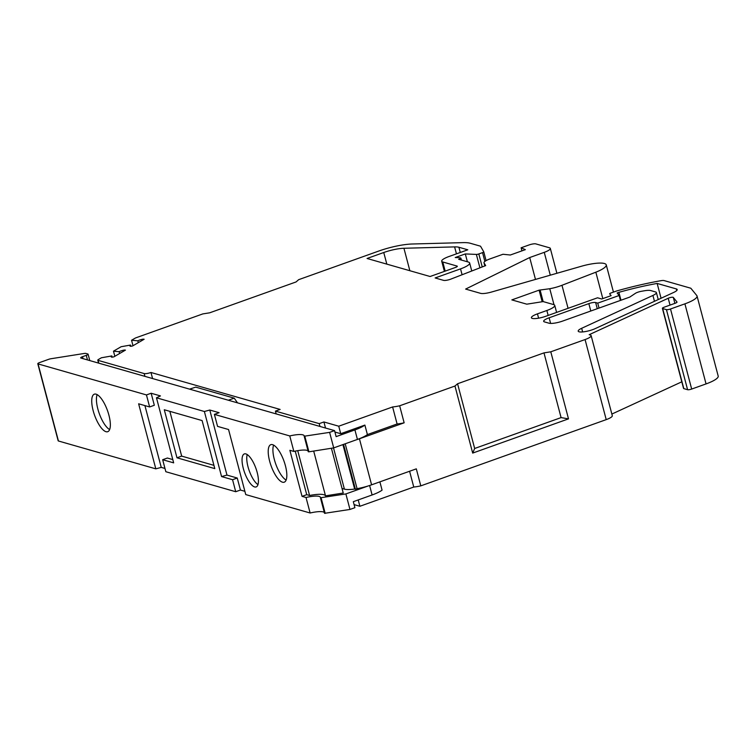 <?xml version="1.0" encoding="UTF-8"?>
<svg xmlns="http://www.w3.org/2000/svg" width="756" height="756" viewBox="0 0 756 756"><rect width="100%" height="100%" fill="white"/><g stroke="black" fill="none" stroke-linecap="round" stroke-linejoin="round"><path stroke-width="1.13" d="M676.318 288.915L657.153 283.434A97.751 21.99 -14.8 0 0 618.88 292.336L617.123 292.959L619.145 295.483L597.741 303.128L595.633 302.532A5.311 1.191 -14.8 0 0 588.839 303.61L549.13 317.794A9.563 2.155 -14.8 0 0 543.668 321.319A9.563 2.155 -14.8 0 0 544.452 321.895L549.073 323.218A10.622 2.391 -14.8 0 0 562.672 321.064L629.795 297.08L635.352 293.366A5.311 1.191 -14.8 0 1 641.39 291.296L644.414 290.767A10.622 2.391 -14.8 0 1 650.67 290.55L655.509 291.939A10.622 2.391 -14.8 0 1 656.388 292.572A10.622 2.391 -14.8 0 1 652.919 295.445L581.666 328.293A10.622 2.391 -14.8 0 0 578.198 331.156A10.622 2.391 -14.8 0 0 592.666 329.644A10.622 2.391 -14.8 0 0 595.265 328.595L673.728 292.421A10.622 2.391 -14.8 0 0 677.196 289.557A10.622 2.391 -14.8 0 0 676.318 288.915L676.752 290.55M276.167 413.919L275.43 411.103L280.126 409.431L150.973 372.481A5.311 1.191 165.2 0 1 144.169 373.558L98.044 360.357A3.185 0.718 -14.8 0 1 97.779 360.168A3.185 0.718 -14.8 0 1 98.356 359.544L101.389 357.777L111.831 355.934A5.311 1.191 -14.8 0 0 111.17 356.775A5.311 1.191 -14.8 0 0 112.068 357.182L113.854 356.86L125.449 350.123L124.381 350.019A5.311 1.191 -14.8 0 0 119.136 351.691L113.485 351.171L121.13 346.72L130.533 345.057A5.311 1.191 -14.8 0 0 129.871 345.908A5.311 1.191 -14.8 0 0 130.769 346.305L132.555 345.993L144.15 339.246L143.082 339.151A5.311 1.191 -14.8 0 0 137.838 340.814L131.553 340.247L135.003 338.244A3.185 0.718 -14.8 0 1 136.241 337.696L202.844 313.901L209.648 312.823L296.059 281.95L298.658 279.673L378.709 251.068A31.875 7.173 -14.8 0 1 412.332 243.999L463.022 242.629A31.875 7.173 -14.8 0 1 470.185 243.234L480.334 246.144A3.185 0.718 -14.8 0 1 480.58 246.295L483.755 251.814A2.126 0.482 -14.8 0 1 483.764 251.843A2.126 0.482 -14.8 0 1 482.545 252.617L478.813 253.959A2.126 0.482 -14.8 0 1 476.375 254.422L465.309 253.931L455.225 257.531L459.582 257.73A2.126 0.482 -14.8 0 1 459.865 257.768L460.706 258.004A2.126 0.482 -14.8 0 1 460.886 258.136A2.126 0.482 -14.8 0 1 459.667 258.921L458.665 259.28L468.323 262.039A15.942 3.582 -14.8 0 1 469.646 263.003A15.942 3.582 -14.8 0 1 460.536 268.881L435.144 277.953L443.574 280.363A5.311 1.191 -14.8 0 0 450.378 279.285A5.311 1.191 -14.8 0 0 450.831 279.115L485.692 265.602L484.057 262.937L484.842 265.932L483.991 262.795A10.622 2.391 -14.8 0 0 484.057 262.937M568.503 418.862L472.689 453.09L474.664 448.478L561.084 417.605L568.503 418.862L550.784 351.805L585.068 339.557A10.622 2.391 -14.8 0 0 591.135 335.636A10.622 2.391 -14.8 0 0 590.256 335.002L589.179 334.691L668.219 298.261A3.185 0.718 -14.8 0 1 671.3 297.344A3.185 0.718 -14.8 0 1 673.303 297.42L676.989 302.013A3.185 0.718 -14.8 0 1 677.017 302.079A3.185 0.718 -14.8 0 1 675.202 303.25L664.212 307.182A3.185 0.718 -14.8 0 0 662.388 308.353A3.185 0.718 -14.8 0 0 662.653 308.542L666.433 309.629A3.185 0.718 -14.8 0 0 670.515 308.987L684.908 303.846A21.253 4.782 -14.8 0 0 697.041 296.012A21.253 4.782 -14.8 0 0 696.815 295.568L690.814 288.225L664.08 280.58A5.311 1.191 -14.8 0 0 660.857 280.703A106.256 23.899 -14.8 0 0 616.584 290.994L610.876 293.026A2.126 0.482 -14.8 0 0 609.667 293.81A2.126 0.482 -14.8 0 0 609.686 293.857L611.122 295.643L601.729 298.998L597.523 297.798L545.86 316.254A10.622 2.391 -14.8 0 1 531.392 317.766A10.622 2.391 -14.8 0 1 537.459 313.853L546.853 310.499A13.816 3.109 -14.8 0 0 554.743 305.405A13.816 3.109 -14.8 0 0 553.6 304.573L543.167 301.587L526.809 304.177L511.84 299.896L539.113 290.153L549.773 288.726A15.942 3.582 -14.8 0 0 560.309 285.91A15.942 3.582 -14.8 0 0 561.973 285.286L568.068 308.325M282.479 482.196A19.921 6.861 -109.7 0 0 284.228 482.186A19.921 6.861 -109.7 0 0 284.747 463.4A19.921 6.861 -109.7 0 0 272.566 444.66A19.921 6.861 -109.7 0 0 270.818 444.67A19.921 6.861 -109.7 0 0 270.298 463.456A19.921 6.861 -109.7 0 0 282.479 482.196M254.602 486.94A17.53 6.039 -109.7 0 0 256.142 486.94A17.53 6.039 -109.7 0 0 256.596 470.402A17.53 6.039 -109.7 0 0 245.88 453.912A17.53 6.039 -109.7 0 0 244.339 453.921A17.53 6.039 -109.7 0 0 243.886 470.449A17.53 6.039 -109.7 0 0 254.602 486.94M106.001 431.704A19.921 6.861 -109.7 0 0 107.739 431.695A19.921 6.861 -109.7 0 0 108.259 412.908A19.921 6.861 -109.7 0 0 96.078 394.169A19.921 6.861 -109.7 0 0 94.339 394.178A19.921 6.861 -109.7 0 0 93.82 412.965A19.921 6.861 -109.7 0 0 106.001 431.704M176.98 457.796L214.798 468.616L202.107 420.572L164.288 409.752L176.98 457.796L181.676 456.114L213.939 465.346M331.411 448.261L343.243 493.035L325.515 495.841A21.253 4.782 -14.8 0 0 309.582 495.482L306.738 494.67L302.041 496.352L306.029 497.495L310.13 513.003A15.933 3.582 165.2 0 1 324.324 512.502M306.738 494.67L295.237 451.143M310.13 513.003L245.747 494.585L228.558 429.531L217.567 426.384L214.392 414.373L289.765 435.938L293.867 451.445L289.869 450.311L302.041 496.352M181.676 456.114L169.854 411.34M109.629 429.578A19.921 6.861 70.3 0 1 99.272 413.57A19.921 6.861 70.3 0 1 97.146 394.623M257.957 484.624A17.53 6.039 70.3 0 1 249.253 470.78A17.53 6.039 70.3 0 1 247.221 454.554M286.118 480.069A19.921 6.861 70.3 0 1 275.76 464.061A19.921 6.861 70.3 0 1 273.625 445.114M289.765 435.938A15.933 3.582 165.2 0 1 304.177 435.806A15.933 3.582 165.2 0 1 304.177 436.221L329.616 432.375L334.549 430.618L336.127 436.628L354.914 429.909A20.714 4.659 -14.8 0 0 364.883 425.08L340.729 433.708L334.927 432.045M364.883 425.08L367.397 434.587L397.098 423.974L392.61 406.955L338.745 426.204L340.729 433.708M379.881 481.865L382.073 490.134A20.714 4.659 165.2 0 1 372.103 494.972L353.317 501.682L354.904 507.682L349.971 509.45L345.879 493.933L320.44 497.779A15.933 3.582 -14.8 0 0 320.44 497.363A15.933 3.582 -14.8 0 0 306.029 497.495M358.221 499.933L359.894 506.274L354.091 504.611M409.591 471.253L413.759 487.034L359.894 506.274M343.545 444.377L355.405 489.255L357.068 488.659L345.209 443.791M338.745 426.204L323.918 421.961L319.221 423.634L275.43 411.103M325.524 428.038L323.918 421.961M355.405 489.255L354.659 489.047L342.912 444.604M585.068 339.557L606.217 419.627L420.799 485.862L416.31 468.852L371.593 484.823A21.253 4.782 165.2 0 1 368.323 485.919A21.253 4.782 165.2 0 1 357.068 488.659M354.914 429.909L357.427 439.425A20.714 4.659 -14.8 0 0 367.397 434.587M357.427 439.425L356.161 439.879A21.253 4.782 -14.8 0 0 359.431 438.782L404.148 422.812A15.933 3.582 165.2 0 1 397.098 423.974M152.58 378.558L150.973 372.481M237.526 402.863L234.218 398.147L195.691 387.129L189.558 389.142M550.784 351.805L543.98 352.882L457.569 383.755L454.97 386.032L399.65 405.792A15.933 3.582 165.2 0 1 392.61 406.955M483.991 262.795A10.622 2.391 -14.8 0 1 490.058 258.873L502.986 254.262L510.309 255.018L525.354 249.65L521.12 247.779L529.011 244.963A5.311 1.191 -14.8 0 1 535.815 243.886L549.442 247.779A10.622 2.391 -14.8 0 1 550.321 248.422A10.622 2.391 -14.8 0 1 544.254 252.343L529.701 257.541L465.63 289.075L480.57 293.347A10.622 2.391 -14.8 0 0 491.268 292.109L581.931 266.103A22.311 5.018 -14.8 0 1 606.246 264.855A22.311 5.018 -14.8 0 1 595.841 272.198L561.973 285.286M454.611 246.9L403.931 248.27A19.127 4.3 -14.8 0 0 383.755 252.513L367.066 258.476L430.098 276.507L455.499 267.435A3.185 0.718 -14.8 0 0 457.314 266.263A3.185 0.718 -14.8 0 0 457.059 266.074L442.77 261.982A12.748 2.863 -14.8 0 1 441.712 261.207A12.748 2.863 -14.8 0 1 448.998 256.511L467.784 249.801L458.911 247.259A19.127 4.3 -14.8 0 0 454.611 246.9L456.454 253.846M606.217 419.627A10.622 2.391 -14.8 0 0 612.294 415.715L591.135 335.636M681.799 381.818L611.859 414.061M662.388 308.353L683.547 388.423A3.185 0.718 -14.8 0 0 683.811 388.612L687.591 389.699A3.185 0.718 -14.8 0 0 691.674 389.056L706.057 383.916A21.253 4.782 -14.8 0 0 718.2 376.082L697.041 296.012M539.113 290.153L542.175 301.748M540.209 290.465L543.148 301.587M595.841 272.198L602.815 298.611M529.701 257.541L535.475 279.427M521.12 247.779L521.942 250.869M465.309 253.931L467.388 261.774M131.553 340.247L133.009 345.728M113.485 351.171L114.836 356.293M119.136 351.691L119.618 353.515M111.831 355.934L112.162 357.163M137.838 340.814L138.32 342.638M130.533 345.057L130.864 346.295M354.659 489.047A21.253 4.782 165.2 0 1 344.405 489.132L342.033 488.452M319.958 426.45L319.221 423.634M472.689 453.09L454.97 386.032M404.148 422.812L399.65 405.792M474.664 448.478L457.569 383.755M543.98 352.882L561.084 417.605M413.759 487.034A15.933 3.582 -14.8 0 0 420.799 485.862M597.741 303.128L599.045 308.07M619.145 295.483L620.449 300.425M618.88 292.336L620.969 300.236M657.153 283.434L661.065 298.261M124.381 350.019L124.542 350.642M143.082 339.151L143.243 339.775M356.161 439.879L333.708 447.892L308.939 451.814L308.278 451.767L304.195 436.278L308.278 451.767M293.867 451.445A15.933 3.582 165.2 0 1 308.061 450.945M334.549 430.618L80.949 358.06A3.185 0.718 165.2 0 1 80.684 357.871A3.185 0.718 165.2 0 1 82.508 356.7L86.269 355.358A3.185 0.718 -14.8 0 0 88.083 354.177A3.185 0.718 -14.8 0 0 87.819 353.988L85.891 353.439A3.185 0.718 -14.8 0 0 84.181 353.477L50.992 358.731A3.185 0.718 -14.8 0 0 48.63 359.336L39.624 362.559A3.185 0.718 -14.8 0 0 37.8 363.73A3.185 0.718 -14.8 0 0 38.065 363.92L146.456 394.934L151.153 393.252L160.442 395.917L156.473 397.798L204.375 411.5L221.565 476.563L232.555 479.71L235.73 491.721L240.427 490.039L237.252 478.028L232.555 479.71M234.218 398.147L228.359 400.236M172.793 459.591L167.369 458.032L162.672 459.714L173.663 462.861L156.473 397.798M162.672 459.714L165.838 471.725L235.73 491.721M324.541 513.324L320.44 497.807L324.541 513.324L349.971 509.45M368.323 485.919L345.879 493.933M221.565 476.563L226.98 475.089L209.79 410.035L204.375 411.5M209.79 410.035L219.089 412.691L214.392 414.373M164.978 468.455L161.245 467.388L144.916 405.594M37.8 363.73L58.165 440.795A3.185 0.718 -14.8 0 0 58.429 440.994L155.821 468.852L161.245 467.388M244.887 491.315L240.427 490.039M151.153 393.252L154.319 405.263L149.622 406.945L138.631 403.798L155.821 468.852M149.622 406.945L146.456 394.934M329.616 432.375L333.708 447.892M226.98 475.089L237.252 478.028M325.515 495.841L313.683 451.067M309.582 495.482L297.732 450.661M581.666 328.293L582.63 331.931M668.219 298.261L670.024 305.103M673.303 297.42L674.881 303.364M662.653 308.542L683.811 388.612M666.433 309.629L687.591 389.699M670.515 308.987L691.674 389.056M684.908 303.846L706.057 383.916M537.459 313.853L538.603 318.172M546.853 310.499L548.157 315.441M549.773 288.726L553.997 304.715M544.254 252.343L550.283 275.175M460.536 268.881L462.096 274.749M459.667 258.921L459.856 259.62M476.375 254.422L479.918 267.841M478.813 253.959L482.243 266.944M482.545 252.617L484.87 261.415M483.764 251.871L486.08 260.622L483.764 251.843M98.044 360.357L98.781 363.163M144.916 376.365L144.169 373.558M333.519 447.921L344.405 489.132M359.431 438.782L371.593 484.823M652.919 295.445L654.469 301.304M549.13 317.794L550.614 323.417M588.839 303.61L590.795 311.018M595.633 302.532L597.268 308.703M458.911 247.259L460.291 252.476M442.77 261.982L445.18 271.12M457.059 266.074L457.182 266.556M383.755 252.513L386.826 264.127M403.931 248.27L409.856 270.714M369.608 485.503L372.103 494.972M321.102 497.854L325.203 513.371M82.508 356.7L83.028 358.656M86.269 355.358L87.479 359.932M38.065 363.92L58.429 440.994M304.838 436.306L308.939 451.814M554.743 305.405L556.596 312.417M606.246 264.855L613.447 292.109M550.321 248.422L556.888 273.285M469.646 263.003L471.763 271.007M460.886 258.136L461.396 260.055M97.779 360.168L98.554 363.097M656.388 292.572L658.24 299.565M441.712 261.207L444.405 271.404M88.083 354.177L89.784 360.593"/></g></svg>
